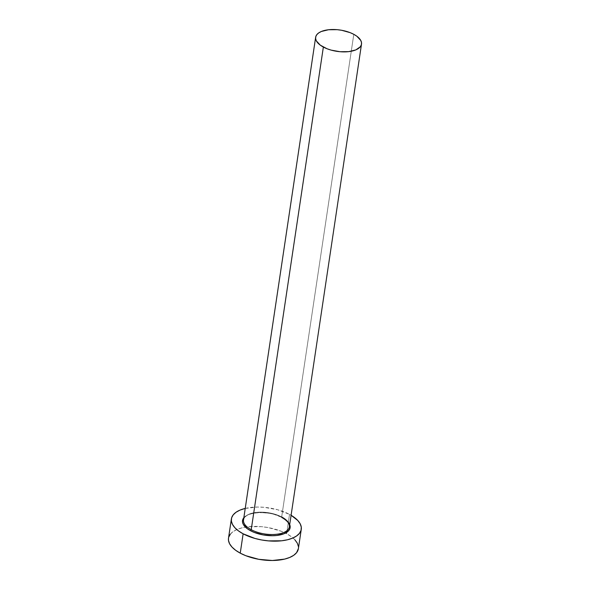 <?xml version="1.0" encoding="UTF-8"?>
<svg xmlns="http://www.w3.org/2000/svg" width="590" height="590" viewBox="0 0 590 590"><rect width="100%" height="100%" fill="white"/><g stroke="black" fill="none" stroke-linecap="round" stroke-linejoin="round"><path stroke-width="0.44" stroke-dasharray="2.95 2.21" d="M243.847 517.71A24.072 11.188 -171.5 0 1 282.131 517.489L287.773 521.656L289.705 524.562M289.38 526.759A23.187 10.775 8.5 0 0 281.673 516.958A23.187 10.775 8.5 0 0 259.04 512.179A23.187 10.775 8.5 0 0 243.877 518.639M281.673 516.958L353.801 34.323L281.673 516.958A23.187 10.775 8.5 0 0 257.734 512.253A23.187 10.775 8.5 0 0 243.515 519.901C243.183 512.194 268.605 509.605 281.836 517.496M298.385 548.663A35.334 16.424 8.5 0 0 286.637 533.736L289.528 514.399A35.334 16.424 -171.5 0 1 291.091 515.276L289.528 514.399L286.637 533.736A35.334 16.424 8.5 0 0 285.42 533.102A35.334 16.424 8.5 0 0 245.447 527.128A35.334 16.424 8.5 0 0 228.5 538.22M245.233 508.418A35.334 16.424 -171.5 0 1 289.528 514.399L277.72 509.767L264.18 507.319L257.395 507.046L245.116 508.447M243.766 517.806L248.449 514.546L255.861 512.74L260.242 512.481L269.542 513.293L274.092 514.34L282.131 517.489M298.393 548.589L298.4 546.495M294.919 539.843L291.312 536.657L286.637 533.736L281.076 531.184L268.148 527.571L261.289 526.656L248.073 526.759L242.225 527.784L237.195 529.407L233.175 531.575L230.314 534.193M228.728 537.166L228.507 538.154"/><path stroke-width="0.89" d="M243.877 518.639A23.187 10.775 8.5 0 0 251.222 529.702A0.885 0.479 -61.9 0 1 250.529 530.72A24.072 11.188 -171.5 0 1 243.847 517.71L242.682 519.827L242.512 522.025L243.257 524.289L247.343 528.729L250.529 530.72A0.885 0.479 118.1 0 0 251.222 529.702A23.187 10.775 8.5 0 0 275.161 534.407A23.187 10.775 8.5 0 0 289.38 526.759L361.508 44.125A23.187 10.775 -171.5 0 1 347.289 51.773A23.187 10.775 -171.5 0 1 323.357 47.067L251.222 529.702L323.357 47.067A23.187 10.775 -171.5 0 1 315.643 37.266A23.187 10.775 -171.5 0 1 329.862 29.618A23.187 10.775 -171.5 0 1 353.801 34.323A23.187 10.775 -171.5 0 1 361.508 44.125M231.391 518.883L228.5 538.22A35.334 16.424 8.5 0 0 240.241 553.147A35.334 16.424 8.5 0 0 276.717 560.316A35.334 16.424 8.5 0 0 298.385 548.663L301.276 529.326A35.334 16.424 -171.5 0 1 279.608 540.978A35.334 16.424 -171.5 0 1 243.132 533.81L240.241 553.147L243.132 533.81A35.334 16.424 -171.5 0 1 231.391 518.883A35.334 16.424 -171.5 0 1 245.233 508.418L240.086 510.07L236.066 512.238L233.205 514.856L231.619 517.828L231.369 521.044L232.46 524.377L234.857 527.703L238.456 530.889L243.132 533.81L254.939 538.441L261.621 539.968L268.487 540.89L281.703 540.779L287.544 539.762L292.574 538.132L296.593 535.971L299.455 533.353L301.04 530.38L301.291 527.165L300.199 523.832L297.803 520.505L291.091 515.276A35.334 16.424 -171.5 0 1 301.276 529.326M289.402 523.913L290.147 526.184L289.978 528.375L288.894 530.403L284.21 533.662L276.798 535.469L272.418 535.727L263.125 534.916L254.32 532.453L250.529 530.72A24.072 11.188 -171.5 0 0 281.342 534.629A24.072 11.188 -171.5 0 0 287.116 520.985M228.507 538.154L228.478 540.381L229.569 543.715L231.966 547.041L235.572 550.227L240.241 553.147L245.809 555.699L258.73 559.305L272.374 560.5L284.653 559.099L289.683 557.469L293.709 555.308L296.564 552.69L298.393 548.589M298.4 546.495L297.308 543.161L294.919 539.843M230.314 534.193L228.728 537.166M315.643 37.266L243.515 519.901A23.187 10.775 8.5 0 0 251.222 529.702A23.187 10.775 8.5 0 0 273.856 534.488A23.187 10.775 8.5 0 0 289.019 528.021A23.187 10.775 8.5 0 0 281.673 516.958M353.801 34.323L350.15 32.649L341.669 30.282L337.163 29.677L328.49 29.751L321.351 31.484L318.718 32.907L316.837 34.626L315.798 36.58L315.635 38.689L316.351 40.88L320.289 45.15L327.007 48.741L331.101 50.106L339.988 51.714L348.661 51.64L355.8 49.907L360.313 46.765L361.353 44.811L361.523 42.701L360.8 40.511L356.869 36.241L353.801 34.323M289.38 526.759C289.815 523.736 287.3 520.646 281.836 517.496"/></g></svg>

